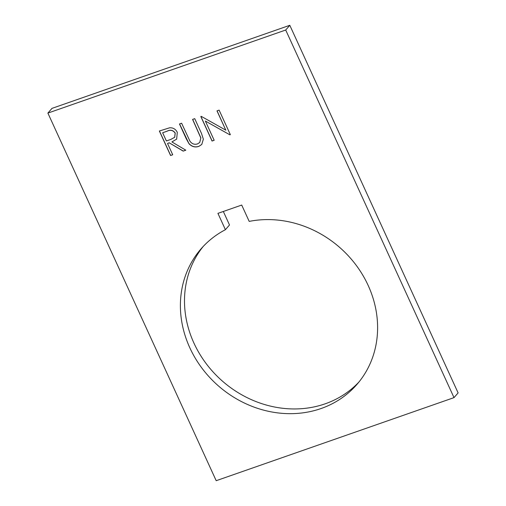 <?xml version="1.0" encoding="UTF-8"?>
<svg xmlns="http://www.w3.org/2000/svg" width="506" height="506" viewBox="0 0 506 506"><rect width="100%" height="100%" fill="white"/><g stroke="black" fill="none" stroke-linecap="round" stroke-linejoin="round"><path stroke-width="0.76" d="M189.82 347.78A103.294 92.035 -139 0 0 356.977 384.37A103.294 92.035 -139 0 0 368.185 285.479A103.294 92.035 -139 0 0 249.192 221.394L241.71 205.056L217.928 213.361L225.41 229.699A103.294 92.035 -139 0 0 201.021 248.882A103.294 92.035 -139 0 0 189.82 347.78M203.121 246.561A103.294 92.035 -139 0 0 193.918 343.062A103.294 92.035 -139 0 0 358.982 381.973M189.048 143.799L186.259 138.783L179.478 123.976L181.616 123.23L189.927 141.142C191.913 143.932 194.462 144.849 197.574 143.9L199.737 142.452L200.812 137.974L192.59 119.397L194.728 118.651L201.502 133.457L203.355 139.182L201.755 144.482L198.845 146.373C195.196 147.632 191.932 146.772 189.048 143.799L179.573 123.945M205.366 121.042L214.177 140.282L212.046 141.029L200.825 116.525L201.274 116.367L225.815 130.168L216.985 110.877L219.117 110.131L230.338 134.64L229.85 134.811L205.366 121.042L229.85 134.811M285.707 30.018L47.887 113.091L216.195 480.7L454.008 397.627L285.707 30.018L289.805 25.3L51.991 108.373L47.887 113.091M172.71 154.766L170.579 155.513L159.358 131.01L169.655 127.797C173.122 127.613 175.671 129.125 177.296 132.344L176.651 139.144L171.907 141.933L185.822 150.187L183.185 151.111L169.27 142.85L167.537 143.457L172.71 154.766M223.329 211.476L229.509 224.98L225.41 229.699M289.805 25.3L458.113 392.909L454.008 397.627M214.158 140.238L212.046 141.029M212.115 140.953L200.914 116.494M217.074 110.846L225.815 130.168M230.319 134.59L229.92 134.729M199.769 142.407L200.812 137.974M200.882 137.891L192.685 119.365M201.793 144.438L198.845 146.373M198.915 146.291C195.265 147.55 192.002 146.696 189.117 143.717M172.691 154.722L170.579 155.513M170.648 155.437L159.447 130.978M176.683 139.099L171.907 141.933M185.765 150.155L183.185 151.111M183.254 151.035L169.27 142.85M169.339 142.774L167.537 143.457M174.715 137.259L175.234 133.002C173.046 130.112 170.358 129.492 167.17 131.136L162.641 132.774L166.385 140.946L170.756 139.46L174.678 137.297L175.165 133.084C172.976 130.194 170.288 129.574 167.1 131.218L162.641 132.774"/></g></svg>
